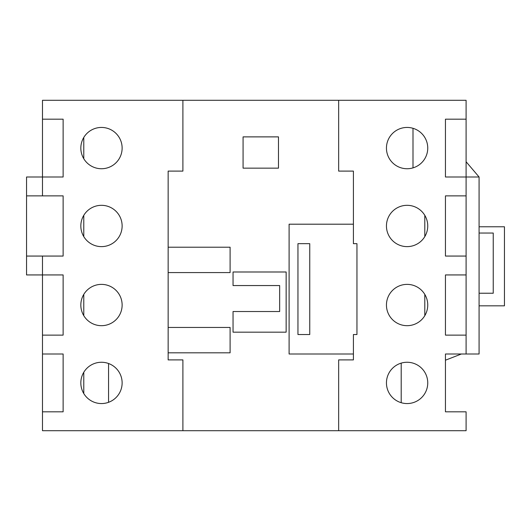 <?xml version="1.0" encoding="UTF-8"?>
<svg xmlns="http://www.w3.org/2000/svg" width="531" height="531" viewBox="0 0 531 531"><rect width="100%" height="100%" fill="white"/><g stroke="black" fill="none" stroke-linecap="round" stroke-linejoin="round"><path stroke-width="0.8" d="M407.098 127.44A20.649 20.649 0 0 0 386.449 148.089A20.649 20.649 0 0 0 407.098 168.739A20.649 20.649 0 0 0 427.747 148.089A20.649 20.649 0 0 0 407.098 127.44M407.098 205.318A20.649 20.649 0 0 0 386.449 225.967A20.649 20.649 0 0 0 407.098 246.623A20.649 20.649 0 0 0 427.747 225.967A20.649 20.649 0 0 0 407.098 205.318M407.098 284.377A20.649 20.649 0 0 0 386.449 305.033A20.649 20.649 0 0 0 407.098 325.682A20.649 20.649 0 0 0 427.747 305.033A20.649 20.649 0 0 0 407.098 284.377M407.098 362.261A20.649 20.649 0 0 0 386.449 382.911A20.649 20.649 0 0 0 407.098 403.56A20.649 20.649 0 0 0 427.747 382.911A20.649 20.649 0 0 0 407.098 362.261M101.481 127.44A20.649 20.649 0 0 0 80.831 148.089A20.649 20.649 0 0 0 101.481 168.739A20.649 20.649 0 0 0 122.13 148.089A20.649 20.649 0 0 0 101.481 127.44M101.481 205.318A20.649 20.649 0 0 0 80.831 225.967A20.649 20.649 0 0 0 101.481 246.623A20.649 20.649 0 0 0 122.13 225.967A20.649 20.649 0 0 0 101.481 205.318M101.481 284.377A20.649 20.649 0 0 0 80.831 305.033A20.649 20.649 0 0 0 101.481 325.682A20.649 20.649 0 0 0 122.13 305.033A20.649 20.649 0 0 0 101.481 284.377M101.481 362.261A20.649 20.649 0 0 0 80.831 382.911A20.649 20.649 0 0 0 101.481 403.56A20.649 20.649 0 0 0 122.13 382.911A20.649 20.649 0 0 0 101.481 362.261M230.102 352.823L230.102 327.448L168.148 327.448L168.148 352.823L230.102 352.823M168.148 247.207L168.148 272.582L230.102 272.582L230.102 247.207L168.148 247.207L168.148 171.101L182.903 171.101L182.903 100.299L42.48 100.299L42.48 119.183L63.129 119.183L42.48 119.183L42.48 177.002L26.55 177.002L26.55 195.879L42.48 195.879L42.48 177.002L63.129 177.002L63.129 119.183M297.951 334.53L297.951 243.669L309.752 243.669L309.752 334.53L297.951 334.53L309.752 334.53M297.951 243.669L309.752 243.669M353.407 224.201L353.407 243.669L356.951 243.669L356.951 334.53L353.407 334.53L353.407 353.998L289.103 353.998L289.103 224.201L353.407 224.201L353.407 171.101L338.659 171.101L338.659 100.299L182.903 100.299M445.449 119.183L445.449 177.002L479.081 177.002L479.081 353.998L466.099 353.998L466.099 335.121L445.449 335.121L466.099 335.121L466.099 256.061L445.449 256.061L466.099 256.061L466.099 119.183L445.449 119.183L466.099 119.183L466.099 100.299L338.659 100.299M412.999 167.882L412.999 128.303M168.148 352.823L168.148 359.899L182.903 359.899L182.903 430.701L42.48 430.701L42.48 335.121L63.129 335.121L63.129 274.939L26.55 274.939L26.55 256.061L63.129 256.061L63.129 195.879L42.48 195.879M83.779 158.729L83.779 137.456M83.779 236.607L83.779 215.334M26.55 256.061L26.55 195.879M63.129 335.121L42.48 335.121L42.48 256.061M83.779 315.666L83.779 294.393M63.129 353.998L42.48 353.998L63.129 353.998L63.129 411.817L42.48 411.817L63.129 411.817M83.779 393.544L83.779 372.271M108.563 363.509L108.563 402.306M466.099 353.998L445.449 353.998L445.449 411.817L466.099 411.817L466.099 430.701L338.659 430.701L338.659 359.899L353.407 359.899L353.407 353.998M401.197 363.118L401.197 402.697M445.449 411.817L466.099 411.817M445.449 195.879L466.099 195.879L445.449 195.879L445.449 256.061M424.8 294.393L424.8 315.666M445.449 274.939L466.099 274.939L445.449 274.939L445.449 335.121M424.8 215.334L424.8 236.607M182.903 430.701L338.659 430.701M233.049 271.991L233.049 285.559L279.658 285.559L279.658 311.518L233.049 311.518L233.049 332.167L286.149 332.167L286.149 271.991L233.049 271.991M243.079 136.879L243.079 168.148L278.483 168.148L278.483 136.879L243.079 136.879M168.148 272.582L168.148 327.448M466.099 161.743L479.081 177.002M461.379 353.998L445.449 360.197M479.081 226.77L504.45 226.77L504.45 305.829L479.081 305.829M479.081 233.049L493.239 233.049L493.239 293.231L479.081 293.231"/></g></svg>
